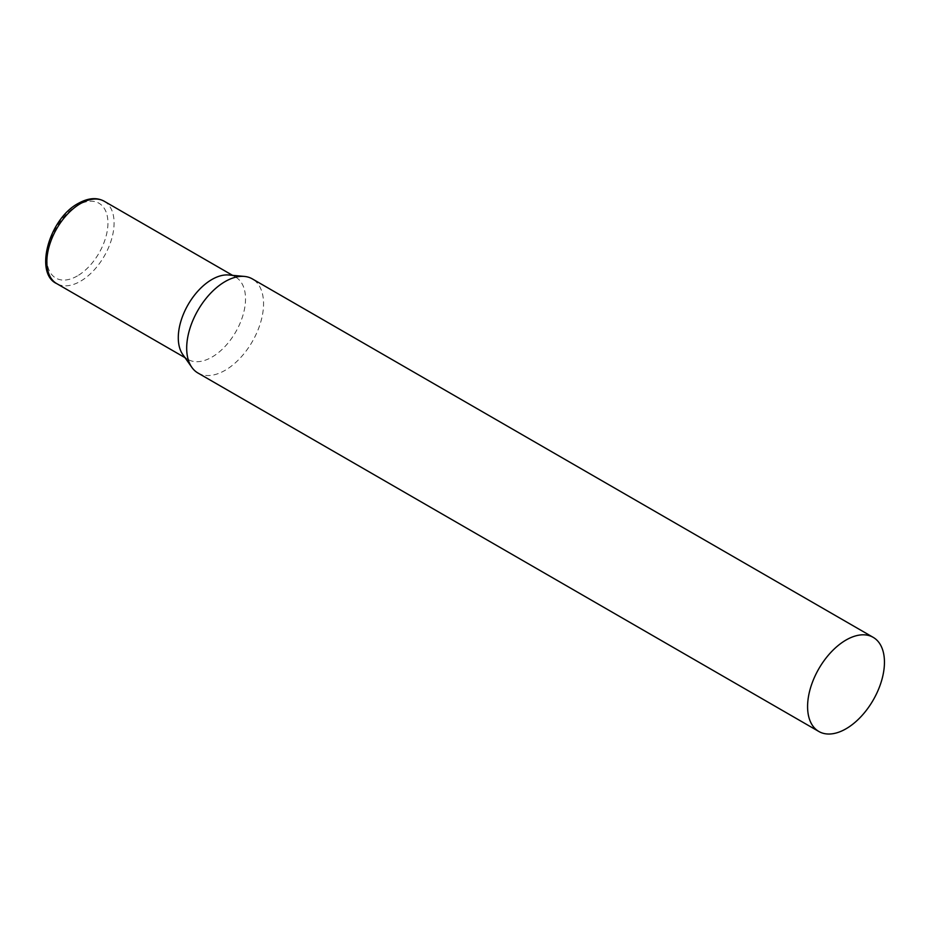 <?xml version="1.0" encoding="UTF-8"?>
<svg xmlns="http://www.w3.org/2000/svg" width="931" height="931" viewBox="0 0 931 931"><rect width="100%" height="100%" fill="white"/><g stroke="black" fill="none" stroke-linecap="round" stroke-linejoin="round"><path stroke-width="0.7" stroke-dasharray="4.66 3.49" d="M197.954 373.017A54.347 31.375 120 0 0 239.826 358.458A54.347 31.375 120 0 0 263.554 303.762A54.347 31.375 120 0 0 252.301 278.881M182.813 354.571A47.551 27.453 120 0 0 188.132 359.494A47.551 27.453 120 0 0 211.907 357.132A47.551 27.453 120 0 0 245.528 298.909A47.551 27.453 120 0 0 235.671 277.135A47.551 27.453 120 0 0 228.758 274.994M104.237 201.259A47.551 27.453 -60 0 1 111.534 239.36A47.551 27.453 -60 0 1 80.473 281.255A47.551 27.453 -60 0 1 56.698 283.606M77.389 275.925A43.198 24.939 -60 0 1 46.853 258.294A43.198 24.939 -60 0 1 77.389 205.39A43.198 24.939 -60 0 1 107.938 223.021A43.198 24.939 -60 0 1 77.389 275.925M188.132 359.494L185.025 357.69M235.671 277.135L232.564 275.343"/><path stroke-width="1.4" d="M873.197 637.351L252.301 278.881A54.347 31.375 120 0 0 244.388 276.426A54.347 31.375 120 0 0 205.937 298.583A54.347 31.375 120 0 0 186.689 348.136A54.347 31.375 120 0 0 191.867 367.396A54.347 31.375 120 0 0 197.954 373.017L818.849 731.487A54.347 31.375 120 0 0 860.721 716.928A54.347 31.375 120 0 0 884.45 662.232A54.347 31.375 120 0 0 873.197 637.351A54.347 31.375 120 0 0 831.313 651.909A54.347 31.375 120 0 0 807.584 706.606A54.347 31.375 120 0 0 818.849 731.487M244.388 276.426L228.758 274.994A47.551 27.453 120 0 0 211.907 279.498A47.551 27.453 120 0 0 178.286 337.72A47.551 27.453 120 0 0 182.813 354.571L191.867 367.396M56.698 283.606A47.551 27.453 -60 0 1 49.413 245.505A47.551 27.453 -60 0 1 80.473 203.61A47.551 27.453 -60 0 1 104.237 201.259C96.824 197.186 88.177 197.896 78.297 203.4C49.099 218.657 33.935 273.353 56.698 283.606L185.025 357.69M232.564 275.343L104.237 201.259"/></g></svg>
